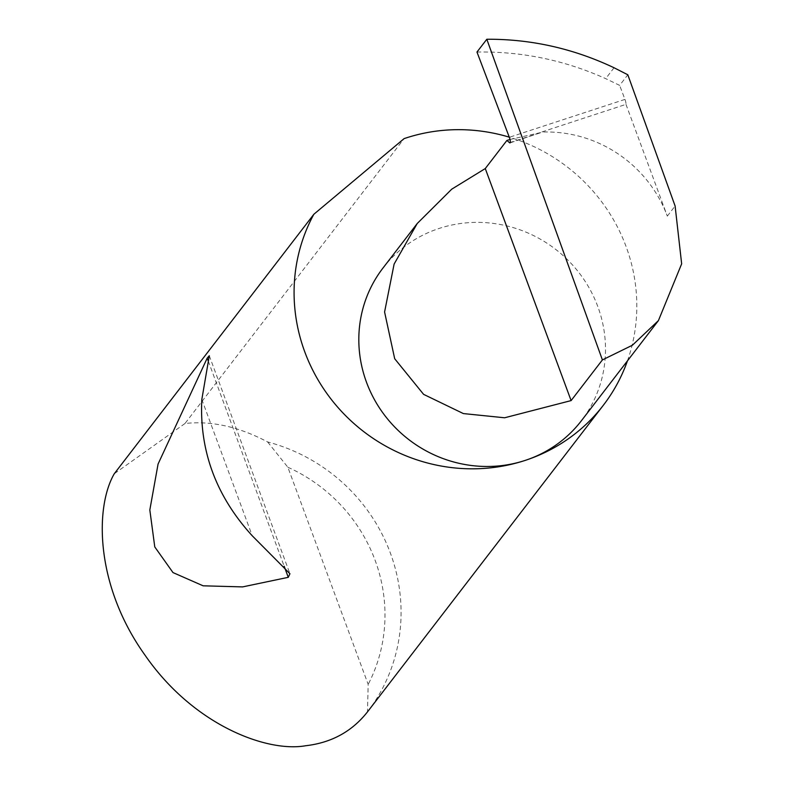 <?xml version="1.0" encoding="UTF-8"?>
<svg xmlns="http://www.w3.org/2000/svg" width="785" height="785" viewBox="0 0 785 785"><rect width="100%" height="100%" fill="white"/><g stroke="black" fill="none" stroke-linecap="round" stroke-linejoin="round"><path stroke-width="0.59" stroke-dasharray="3.92 2.94" d="M382.933 268.097A125.188 120.154 -142.4 0 1 439.247 228.406A125.188 120.154 -142.4 0 1 580.714 274.956A125.188 120.154 -142.4 0 1 581.391 420.75M367.576 711.76A173.936 166.94 37.6 0 0 267.616 441.945C239.435 427.001 212.352 420.809 186.359 423.36L184.966 423.517L404.108 138.621M627.441 360.874A173.936 166.94 37.6 0 0 509.279 137.159M476.976 52.045C521.544 51.251 564.444 60.111 605.686 78.628L619.65 85.388L627.814 74.771M625.979 104.366L667.319 216.13A125.188 120.154 -142.4 0 0 541.356 132.106L625.979 104.366A4.641 1.089 -108.1 0 0 624.958 99.401L619.65 85.388M614.047 67.755L605.686 78.628M510.005 139.465L541.905 132.302L510.034 142.88M184.966 423.517L114.257 473.757M267.616 441.945L287.85 467.232L368.175 684.383L367.468 711.897M287.85 467.232A160.022 153.585 -142.4 0 1 368.175 684.383M624.958 99.401L509.328 137.296M539.197 133.008L510.309 142.477M201.823 399.477L252.24 535.782M208.31 361.159L284.17 566.24M667.319 216.13L675.11 206.004M209.301 355.742L289.94 573.737"/><path stroke-width="1.18" d="M486.818 39.25L602.399 359.923L571.107 400.595L504.627 417.777L463.376 413.577L423.596 394.355L394.688 358.735L384.581 311.988L394.119 264.064L417.237 223.499L451.728 189.175L485.277 168.559L506.894 140.456L509.573 142.713A4.641 1.089 -108.1 0 0 510.034 142.88A4.641 1.089 -108.1 0 0 509.328 137.296L476.976 52.045L486.818 39.25C530.974 39.005 573.384 48.503 614.047 67.755L627.814 74.771L675.11 206.004L681.655 263.839L658.419 320.604L581.391 420.75A125.188 120.154 -142.4 0 1 525.077 460.442A125.188 120.154 -142.4 0 1 383.6 413.891A125.188 120.154 -142.4 0 1 382.933 268.097L417.237 223.499M201.823 399.477C199.272 450.688 216.071 496.12 252.24 535.782L289.94 573.737L288.272 577.328L242.585 586.905L203.119 585.806L172.994 572.579L154.773 546.929L149.827 509.956L158.07 464.043L207.191 358.146L209.301 355.742L201.823 399.477M603.312 405.296A173.936 166.94 37.6 0 1 525.077 460.442A173.936 166.94 37.6 0 1 336.657 405.973A173.936 166.94 37.6 0 1 313.863 214.256L114.257 473.757C94.74 507.424 95.181 585.561 144.999 655.141C193.66 725.526 267.204 752.57 305.61 745.75C331.447 742.777 352.063 731.492 367.468 711.897A173.936 166.94 37.6 0 0 367.576 711.76L603.312 405.296A173.936 166.94 37.6 0 0 627.441 360.874M509.279 137.159A173.936 166.94 37.6 0 0 405.816 138.052A173.936 166.94 37.6 0 0 404.108 138.621L313.863 214.256M602.399 359.923L632.396 345.233L658.419 320.604M571.107 400.595L485.277 168.559M510.005 139.465L506.894 140.456M510.309 142.477L509.573 142.713M207.191 358.146L208.31 361.159M284.17 566.24L288.272 577.328"/></g></svg>
